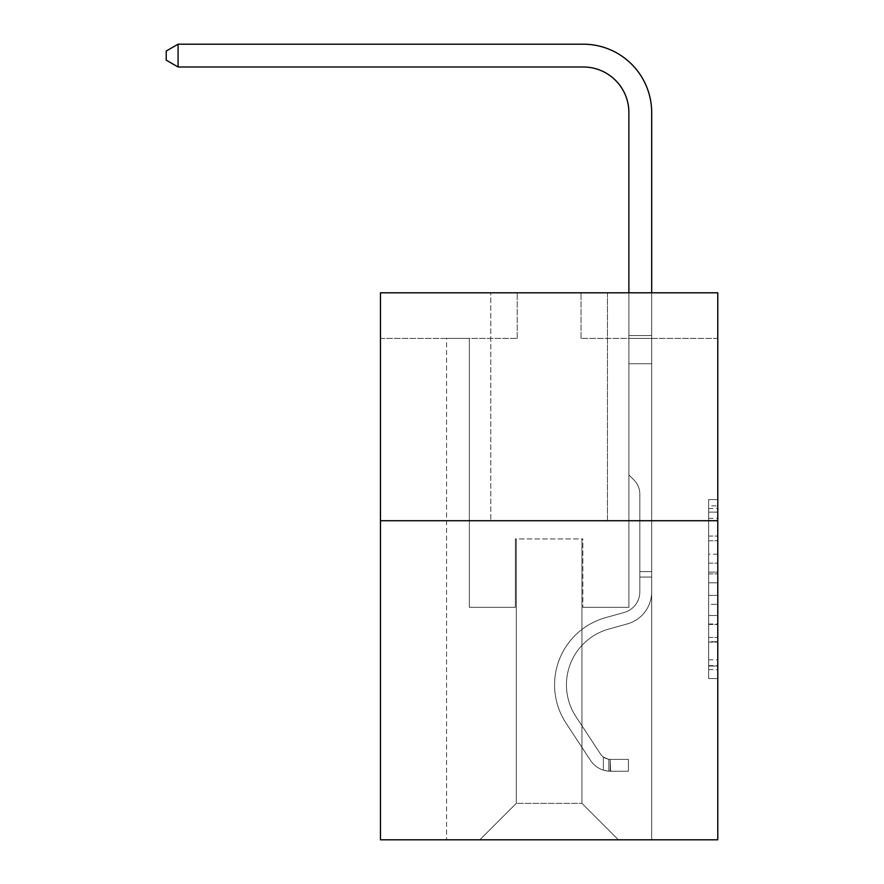 <?xml version="1.0" encoding="UTF-8"?>
<svg xmlns="http://www.w3.org/2000/svg" width="884" height="884" viewBox="0 0 884 884"><rect width="100%" height="100%" fill="white"/><g stroke="black" fill="none" stroke-linecap="round" stroke-linejoin="round"><path stroke-width="0.66" stroke-dasharray="4.42 3.31" d="M708.659 554.202L708.659 582.832L717.775 582.832L717.775 669.63L717.775 508.554L717.775 582.832L708.659 582.832L708.659 505.869L708.659 678.581L708.659 499.615L708.659 666.05L717.775 666.05L708.659 666.05L717.775 666.05L708.659 666.05L708.659 637.419L708.659 678.581L717.775 678.581L717.775 499.615L717.775 665.608L717.775 595.363L708.659 595.363L717.775 595.363L717.775 637.419L717.775 512.134L708.659 512.134L717.775 512.134L717.775 678.581L717.775 508.554L717.775 678.581L708.659 678.581L708.659 499.615L717.775 499.615L717.775 508.554L717.775 499.615L717.775 508.554L717.775 499.615L717.775 505.869L717.775 499.615L708.659 499.615L708.659 512.134L717.775 512.134L708.659 512.134L708.659 554.202L717.775 554.202M607.463 292.803L607.463 520.72L490.775 520.72L607.463 520.72L490.775 520.72L607.463 520.72L607.463 292.803L490.775 292.803L490.775 520.72L490.775 292.803L607.463 292.803M717.775 572.092L717.775 563.141L717.775 572.092L708.659 572.092L708.659 536.08L708.659 642.115L708.659 615.496L717.775 615.496L708.659 615.496L708.659 678.581L717.775 678.581L708.659 678.581L717.775 678.581L708.659 678.581L708.659 499.615L717.775 499.615L708.659 499.615L717.775 499.615L708.659 499.615L708.659 572.092L717.775 572.092M717.775 520.72L717.775 839.8L380.463 839.8L380.463 520.72L717.775 520.72L717.775 292.803L581.031 292.803L717.775 292.803L717.775 338.395L717.775 292.803L380.463 292.803L517.206 292.803L380.463 292.803L380.463 520.72L717.775 520.72L380.463 520.72M446.564 839.8L651.685 839.8L651.685 338.395L628.889 338.395L651.685 338.395L628.889 338.395L651.685 338.395L628.889 338.395L651.685 338.395L628.889 338.395L651.685 338.395L628.889 338.395L651.685 338.395L628.889 338.395L651.685 338.395L651.685 839.8L651.685 338.395L651.685 839.8L651.685 338.395L651.685 839.8L651.685 338.395L651.685 839.8L651.685 338.395L651.685 839.8L651.685 338.395L651.685 839.8L446.564 839.8L479.835 839.8L446.564 839.8L479.835 839.8L446.564 839.8L479.835 839.8L446.564 839.8L479.835 839.8L446.564 839.8L479.835 839.8L446.564 839.8L446.564 338.395L469.349 338.395L446.564 338.395L469.349 338.395L446.564 338.395L469.349 338.395L446.564 338.395L469.349 338.395L446.564 338.395L469.349 338.395L446.564 338.395L469.349 338.395L446.564 338.395L446.564 839.8M717.775 338.395L581.031 338.395L717.775 338.395M380.463 338.395L517.206 338.395L380.463 338.395L380.463 292.803L380.463 338.395M516.3 803.335L516.3 538.953L516.3 803.335L516.3 538.953L581.937 538.953L581.937 803.335L516.3 803.335L479.835 839.8L516.3 803.335L516.3 538.953L516.3 803.335L516.3 538.953L515.383 538.953L515.383 607.33L469.349 607.33L469.349 338.395L469.349 607.33L469.349 338.395L469.349 607.33L469.349 338.395L469.349 607.33L469.349 338.395L469.349 607.33L469.349 338.395L469.349 607.33L469.349 338.395L469.349 607.33L515.383 607.33L469.349 607.33L515.383 607.33L469.349 607.33L515.383 607.33L469.349 607.33L515.383 607.33L469.349 607.33L515.383 607.33L469.349 607.33L515.383 607.33L515.383 538.953L515.383 607.33L515.383 538.953L515.383 607.33L515.383 538.953L515.383 607.33L515.383 538.953L515.383 607.33L515.383 538.953L515.383 607.33L515.383 538.953L516.3 538.953L515.383 538.953L516.3 538.953L515.383 538.953L516.3 538.953L515.383 538.953L516.3 538.953L515.383 538.953L516.3 538.953L515.383 538.953L516.3 538.953L516.3 803.335L479.835 839.8L516.3 803.335L516.3 538.953L516.3 803.335L479.835 839.8L516.3 803.335L516.3 538.953L516.3 803.335L479.835 839.8L516.3 803.335L516.3 538.953L516.3 803.335L479.835 839.8L516.3 803.335L479.835 839.8L516.3 803.335L581.937 803.335L581.937 538.953L581.937 803.335L618.402 839.8L581.937 803.335L581.937 538.953L581.937 803.335L618.402 839.8L581.937 803.335L581.937 538.953L581.937 803.335L618.402 839.8L581.937 803.335L581.937 538.953L581.937 803.335L618.402 839.8L581.937 803.335L581.937 538.953L581.937 803.335L618.402 839.8L581.937 803.335L581.937 538.953L581.937 803.335L618.402 839.8L581.937 803.335L581.937 538.953L516.3 538.953L516.3 803.335L479.835 839.8L516.3 803.335M582.854 538.953L581.937 538.953L582.854 538.953L581.937 538.953L582.854 538.953L581.937 538.953L582.854 538.953L581.937 538.953L582.854 538.953L581.937 538.953L582.854 538.953L581.937 538.953L582.854 538.953L582.854 607.33L582.854 538.953M618.402 839.8L581.937 803.335L618.402 839.8M581.031 338.395L581.031 292.803L581.031 338.395M517.206 338.395L517.206 292.803L517.206 338.395M628.889 338.395L628.889 607.33L582.854 607.33L628.889 607.33L582.854 607.33L628.889 607.33L582.854 607.33L628.889 607.33L582.854 607.33L628.889 607.33L582.854 607.33L628.889 607.33L582.854 607.33L628.889 607.33L628.889 338.395M708.659 582.832L717.775 582.832L708.659 582.832M708.659 505.869L708.659 499.615L708.659 505.869L717.775 505.869L708.659 505.869M708.659 641.662L708.659 604.302L708.659 641.662L717.775 641.662L708.659 641.662M708.659 604.302L708.659 595.363L717.775 595.363L708.659 595.363L708.659 604.302L717.775 604.302L708.659 604.302M708.659 536.08L708.659 512.134L708.659 536.08L717.775 536.08L708.659 536.08M708.659 499.615L717.775 499.615L708.659 499.615L708.659 508.554L708.659 499.615L717.775 499.615M708.659 678.581L717.775 678.581L708.659 678.581L708.659 669.63L708.659 678.581M178.082 66.996L166.225 60.156L166.225 51.04L178.082 44.2L166.225 51.04L178.082 44.2L583.307 44.2A68.377 68.377 0 0 1 651.685 112.577L651.685 335.533L628.889 335.533L628.889 112.577L628.889 474.951L634.027 480.089L628.889 474.951L628.889 335.533L628.889 474.951L628.889 335.533L628.889 363.733L651.685 363.733L651.685 591.838A33.272 33.272 0 0 1 627.342 623.894A33.272 33.272 0 0 0 651.685 591.838A33.272 33.272 0 0 1 627.342 623.894A33.272 33.272 0 0 0 651.685 591.838A33.272 33.272 0 0 1 627.342 623.894A33.272 33.272 0 0 0 651.685 591.838A33.272 33.272 0 0 1 627.342 623.894A33.272 33.272 0 0 0 651.685 591.838A33.272 33.272 0 0 1 627.342 623.894A33.272 33.272 0 0 0 651.685 591.838A33.272 33.272 0 0 1 627.342 623.894A33.272 33.272 0 0 0 651.685 591.838A33.272 33.272 0 0 1 627.342 623.894L608.789 629.065L627.342 623.894A33.272 33.272 0 0 0 651.685 591.838A33.272 33.272 0 0 1 627.342 623.894L608.789 629.065A57.891 57.891 0 0 0 575.926 716.581A57.891 57.891 0 0 1 608.789 629.065A57.891 57.891 0 0 0 575.926 716.581A57.891 57.891 0 0 1 608.789 629.065L627.342 623.894L608.789 629.065A57.891 57.891 0 0 0 575.926 716.581A57.891 57.891 0 0 1 608.789 629.065L627.342 623.894L608.789 629.065A57.891 57.891 0 0 0 575.926 716.581A57.891 57.891 0 0 1 608.789 629.065A57.891 57.891 0 0 0 575.926 716.581A57.891 57.891 0 0 1 608.789 629.065L627.342 623.894L608.789 629.065A57.891 57.891 0 0 0 575.926 716.581A57.891 57.891 0 0 1 608.789 629.065A57.891 57.891 0 0 0 575.926 716.581L600.369 753.831L575.926 716.581A57.891 57.891 0 0 1 608.789 629.065L627.342 623.894L608.789 629.065A57.891 57.891 0 0 0 575.926 716.581L600.369 753.831L575.926 716.581A57.891 57.891 0 0 1 608.789 629.065A57.891 57.891 0 0 0 575.926 716.581L600.369 753.831L575.926 716.581A57.891 57.891 0 0 1 608.789 629.065A57.891 57.891 0 0 0 575.926 716.581L600.369 753.831A12.31 12.31 0 0 0 603.363 757.002C610.269 760.174 610.269 760.174 603.363 757.002C610.269 760.174 610.269 760.174 603.363 757.002A12.31 12.31 0 0 1 600.369 753.831L575.926 716.581L600.369 753.831A12.31 12.31 0 0 0 610.203 759.389A12.31 12.31 0 0 1 600.369 753.831A12.31 12.31 0 0 0 603.363 757.002C610.269 760.174 610.269 760.174 603.363 757.002C610.269 760.174 610.269 760.174 603.363 757.002A12.31 12.31 0 0 1 600.369 753.831L575.926 716.581A57.891 57.891 0 0 1 608.789 629.065A57.891 57.891 0 0 0 575.926 716.581L600.369 753.831A12.31 12.31 0 0 0 610.203 759.389A12.31 12.31 0 0 1 600.369 753.831A12.31 12.31 0 0 0 603.363 757.002C610.269 760.174 610.269 760.174 603.363 757.002C610.269 760.174 610.269 760.174 603.363 757.002A12.31 12.31 0 0 1 600.369 753.831L575.926 716.581L600.369 753.831A12.31 12.31 0 0 0 610.203 759.389A12.31 12.31 0 0 1 600.369 753.831A12.31 12.31 0 0 0 603.363 757.002C610.269 760.174 610.269 760.174 603.363 757.002C610.269 760.174 610.269 760.174 603.363 757.002A12.31 12.31 0 0 1 600.369 753.831L575.926 716.581L600.369 753.831A12.31 12.31 0 0 0 610.203 759.389A12.31 12.31 0 0 1 600.369 753.831A12.31 12.31 0 0 0 603.363 757.002C610.269 760.174 610.269 760.174 603.363 757.002C610.269 760.174 610.269 760.174 603.363 757.002A12.31 12.31 0 0 1 600.369 753.831L575.926 716.581A57.891 57.891 0 0 1 608.789 629.065A57.891 57.891 0 0 0 575.926 716.581L600.369 753.831A12.31 12.31 0 0 0 610.203 759.389A12.31 12.31 0 0 1 600.369 753.831A12.31 12.31 0 0 0 603.363 757.002A12.31 12.31 0 0 1 600.369 753.831L575.926 716.581L600.369 753.831A12.31 12.31 0 0 0 610.203 759.389L628.436 759.389L628.436 771.246L628.436 759.389L610.203 759.389L610.656 771.246L628.436 771.246L610.203 771.235L610.203 759.389L628.436 759.389L628.436 771.246L628.436 759.389L610.203 759.389L610.656 771.246L628.436 771.246L610.203 771.235L610.203 759.389L628.436 759.389L628.436 771.246L628.436 759.389L610.203 759.389L610.656 771.246L628.436 771.246L610.203 771.235L610.203 759.389L628.436 759.389L628.436 771.246L628.436 759.389L610.203 759.389L610.656 771.246L628.436 771.246L610.203 771.235L610.203 759.389L628.436 759.389L628.436 771.246L628.436 759.389L610.203 759.389L610.656 771.246L628.436 771.246L610.203 771.235L610.203 759.389L628.436 759.389L610.203 759.389L610.203 771.235L610.203 759.389A12.31 12.31 0 0 1 600.369 753.831L575.926 716.581A57.891 57.891 0 0 1 608.789 629.065L627.342 623.894A33.272 33.272 0 0 0 651.685 591.838L651.685 335.533L651.685 363.733L651.685 335.533L628.889 335.533L628.889 112.577A45.581 45.581 0 0 0 583.307 66.996L178.082 66.996L178.082 44.2L583.307 44.2A68.377 68.377 0 0 1 651.685 112.577L651.685 363.733L651.685 335.533L628.889 335.533L628.889 363.733L651.685 363.733L651.685 335.533L651.685 363.733L651.685 335.533L628.889 335.533L628.889 112.577A45.581 45.581 0 0 0 583.307 66.996L178.082 66.996L166.225 60.156L166.225 51.04L166.225 60.156L178.082 66.996L178.082 44.2L178.082 66.996L166.225 60.156L166.225 51.04L178.082 44.2L166.225 51.04L166.225 60.156L178.082 66.996L178.082 44.2L583.307 44.2A68.377 68.377 0 0 1 651.685 112.577L651.685 363.733L651.685 335.533L628.889 335.533L651.685 335.533L651.685 363.733L628.889 363.733L628.889 474.951L634.027 480.089A19.813 19.813 0 0 1 639.828 494.101A19.813 19.813 0 0 0 634.027 480.089L628.889 474.951L628.889 112.577A45.581 45.581 0 0 0 583.307 66.996L178.082 66.996L166.225 60.156L166.225 51.04L178.082 44.2L178.082 66.996L178.082 44.2L166.225 51.04L166.225 60.156L178.082 66.996L166.225 60.156L166.225 51.04L178.082 44.2L583.307 44.2A68.377 68.377 0 0 1 651.685 112.577L651.685 335.533L628.889 335.533L628.889 363.733L651.685 363.733L651.685 591.838A33.272 33.272 0 0 1 627.342 623.894A33.272 33.272 0 0 0 651.685 591.838L651.685 363.733L628.889 363.733L628.889 474.951L634.027 480.089A19.813 19.813 0 0 1 639.828 494.101A19.813 19.813 0 0 0 634.027 480.089L628.889 474.951L628.889 112.577A45.581 45.581 0 0 0 583.307 66.996L178.082 66.996L178.082 44.2L178.082 66.996L166.225 60.156L178.082 66.996L178.082 44.2L166.225 51.04L166.225 60.156L166.225 51.04L178.082 44.2L583.307 44.2A68.377 68.377 0 0 1 651.685 112.577L651.685 591.838A33.272 33.272 0 0 1 627.342 623.894A33.272 33.272 0 0 0 651.685 591.838L651.685 363.733L628.889 363.733L628.889 474.951L634.027 480.089A19.813 19.813 0 0 1 639.828 494.101A19.813 19.813 0 0 0 634.027 480.089L628.889 474.951L628.889 363.733L651.685 363.733L651.685 591.838A33.272 33.272 0 0 1 627.342 623.894A33.272 33.272 0 0 0 651.685 591.838L651.685 363.733L628.889 363.733L628.889 335.533L651.685 335.533L628.889 335.533L628.889 112.577A45.581 45.581 0 0 0 583.307 66.996L178.082 66.996L583.307 66.996L178.082 66.996L583.307 66.996L178.082 66.996L178.082 44.2L166.225 51.04L166.225 60.156L178.082 66.996L583.307 66.996L178.082 66.996L178.082 44.2L583.307 44.2A68.377 68.377 0 0 1 651.685 112.577L651.685 335.533L651.685 112.577L651.685 335.533L628.889 335.533L628.889 474.951L634.027 480.089A19.813 19.813 0 0 1 639.828 494.101A19.813 19.813 0 0 0 634.027 480.089L628.889 474.951L628.889 363.733L651.685 363.733L651.685 591.838A33.272 33.272 0 0 1 627.342 623.894L608.789 629.065L627.342 623.894A33.272 33.272 0 0 0 651.685 591.838L651.685 363.733L628.889 363.733L628.889 112.577A45.581 45.581 0 0 0 583.307 66.996M639.828 571.594L651.685 571.594L651.685 577.064L651.685 571.594L639.828 571.594L639.828 591.838L639.828 494.101A19.813 19.813 0 0 0 634.027 480.089A19.813 19.813 0 0 1 639.828 494.101A19.813 19.813 0 0 0 634.027 480.089A19.813 19.813 0 0 1 639.828 494.101L639.828 591.838L639.828 571.594L651.685 571.594L639.828 571.594L639.828 591.838A21.426 21.426 0 0 1 624.159 612.479A21.426 21.426 0 0 0 639.828 591.838L639.828 494.101L639.828 591.838A21.426 21.426 0 0 1 624.159 612.479A21.426 21.426 0 0 0 639.828 591.838L639.828 494.101L639.828 591.838L639.828 571.594L651.685 571.594L639.828 571.594L639.828 591.838A21.426 21.426 0 0 1 624.159 612.479A21.426 21.426 0 0 0 639.828 591.838L639.828 494.101L639.828 591.838A21.426 21.426 0 0 1 624.159 612.479L605.606 617.651L624.159 612.479A21.426 21.426 0 0 0 639.828 591.838L639.828 571.594M610.203 771.235A24.155 24.155 0 0 1 590.457 760.339L566.014 723.09A69.737 69.737 0 0 1 605.606 617.651L624.159 612.479A21.426 21.426 0 0 0 639.828 591.838A21.426 21.426 0 0 1 624.159 612.479A21.426 21.426 0 0 0 639.828 591.838L639.828 494.101L639.828 591.838A21.426 21.426 0 0 1 624.159 612.479L605.606 617.651L624.159 612.479A21.426 21.426 0 0 0 639.828 591.838A21.426 21.426 0 0 1 624.159 612.479A21.426 21.426 0 0 0 639.828 591.838A21.426 21.426 0 0 1 624.159 612.479L605.606 617.651A69.737 69.737 0 0 0 566.014 723.09A69.737 69.737 0 0 1 605.606 617.651L624.159 612.479A21.426 21.426 0 0 0 639.828 591.838A21.426 21.426 0 0 1 624.159 612.479L605.606 617.651L624.159 612.479A21.426 21.426 0 0 0 639.828 591.838A21.426 21.426 0 0 1 624.159 612.479A21.426 21.426 0 0 0 639.828 591.838A21.426 21.426 0 0 1 624.159 612.479L605.606 617.651L624.159 612.479A21.426 21.426 0 0 0 639.828 591.838A21.426 21.426 0 0 1 624.159 612.479L605.606 617.651A69.737 69.737 0 0 0 566.014 723.09A69.737 69.737 0 0 1 605.606 617.651L624.159 612.479L605.606 617.651A69.737 69.737 0 0 0 566.014 723.09L590.457 760.339L566.014 723.09A69.737 69.737 0 0 1 605.606 617.651L624.159 612.479L605.606 617.651A69.737 69.737 0 0 0 566.014 723.09A69.737 69.737 0 0 1 605.606 617.651L624.159 612.479L605.606 617.651A69.737 69.737 0 0 0 566.014 723.09A69.737 69.737 0 0 1 605.606 617.651L624.159 612.479L605.606 617.651A69.737 69.737 0 0 0 566.014 723.09L590.457 760.339L566.014 723.09A69.737 69.737 0 0 1 605.606 617.651A69.737 69.737 0 0 0 566.014 723.09A69.737 69.737 0 0 1 605.606 617.651A69.737 69.737 0 0 0 566.014 723.09L590.457 760.339A24.155 24.155 0 0 0 603.363 770.119A24.155 24.155 0 0 1 590.457 760.339L566.014 723.09A69.737 69.737 0 0 1 605.606 617.651A69.737 69.737 0 0 0 566.014 723.09L590.457 760.339L566.014 723.09A69.737 69.737 0 0 1 605.606 617.651A69.737 69.737 0 0 0 566.014 723.09A69.737 69.737 0 0 1 605.606 617.651A69.737 69.737 0 0 0 566.014 723.09L590.457 760.339L566.014 723.09A69.737 69.737 0 0 1 605.606 617.651A69.737 69.737 0 0 0 566.014 723.09L590.457 760.339A24.155 24.155 0 0 0 603.363 770.119C610.391 771.61 610.391 771.61 603.363 770.119C610.391 771.61 610.391 771.61 603.363 770.119A24.155 24.155 0 0 1 590.457 760.339L566.014 723.09L590.457 760.339A24.155 24.155 0 0 0 603.363 770.119C610.391 771.61 610.391 771.61 603.363 770.119C610.391 771.61 610.391 771.61 603.363 770.119A24.155 24.155 0 0 1 590.457 760.339L566.014 723.09L590.457 760.339A24.155 24.155 0 0 0 603.363 770.119C610.391 771.61 610.391 771.61 603.363 770.119C610.391 771.61 610.391 771.61 603.363 770.119A24.155 24.155 0 0 1 590.457 760.339L566.014 723.09L590.457 760.339A24.155 24.155 0 0 0 603.363 770.119C610.391 771.61 610.391 771.61 603.363 770.119C610.391 771.61 610.391 771.61 603.363 770.119A24.155 24.155 0 0 1 590.457 760.339L566.014 723.09L590.457 760.339A24.155 24.155 0 0 0 603.363 770.119C610.391 771.61 610.391 771.61 603.363 770.119C610.391 771.61 610.391 771.61 603.363 770.119A24.155 24.155 0 0 1 590.457 760.339A24.155 24.155 0 0 0 610.203 771.235A24.155 24.155 0 0 1 590.457 760.339A24.155 24.155 0 0 0 610.203 771.235A24.155 24.155 0 0 1 590.457 760.339A24.155 24.155 0 0 0 610.203 771.235A24.155 24.155 0 0 1 590.457 760.339A24.155 24.155 0 0 0 610.203 771.235A24.155 24.155 0 0 1 590.457 760.339A24.155 24.155 0 0 0 610.203 771.235A24.155 24.155 0 0 1 590.457 760.339A24.155 24.155 0 0 0 610.203 771.235L628.436 771.246L610.203 771.235M583.307 44.2A68.377 68.377 0 0 1 651.685 112.577A68.377 68.377 0 0 0 583.307 44.2A68.377 68.377 0 0 1 651.685 112.577A68.377 68.377 0 0 0 583.307 44.2A68.377 68.377 0 0 1 651.685 112.577L651.685 335.533L651.685 112.577L651.685 335.533L628.889 335.533L628.889 112.577M651.685 591.838L651.685 363.733L628.889 363.733L651.685 363.733L651.685 591.838M628.889 474.951L634.027 480.089L628.889 474.951M651.685 292.803L651.685 335.533L628.889 335.533L628.889 292.803M603.363 770.119C610.391 771.61 610.391 771.61 603.363 770.119C610.391 771.61 610.391 771.61 603.363 770.119L603.363 757.002C610.269 760.174 610.269 760.174 603.363 757.002C610.269 760.174 610.269 760.174 603.363 757.002L603.363 770.119M628.436 771.246L628.436 759.389L628.436 771.246M708.659 637.419L717.775 637.419L708.659 637.419M708.659 623.994L717.775 623.994M708.659 540.776L717.775 540.776L708.659 540.776M708.659 508.554L717.775 508.554M708.659 669.63L717.775 669.63M708.659 659.784L717.775 659.784M708.659 518.4L717.775 518.4M708.659 573.882L717.775 573.882L708.659 573.882M708.659 624.447L717.775 624.447L708.659 624.447M708.659 642.115L717.775 642.115L708.659 642.115M708.659 563.141L717.775 563.141L708.659 563.141M639.828 577.064L651.685 577.064L639.828 577.064M708.659 665.608L717.775 665.608M708.659 666.05L717.775 666.05M708.659 512.134L717.775 512.134M608.833 759.257L608.833 771.179L608.833 759.257"/><path stroke-width="1.33" d="M717.775 520.72L717.775 839.8L380.463 839.8L380.463 292.803L717.775 292.803L717.775 520.72L380.463 520.72M628.889 292.803L628.889 112.577A45.581 45.581 0 0 0 583.307 66.996L178.082 66.996L166.225 60.156L166.225 51.04L178.082 44.2L583.307 44.2A68.377 68.377 0 0 1 651.685 112.577L651.685 292.803M628.889 112.577A45.581 45.581 0 0 0 583.307 66.996A45.581 45.581 0 0 1 628.889 112.577A45.581 45.581 0 0 0 583.307 66.996A45.581 45.581 0 0 1 628.889 112.577A45.581 45.581 0 0 0 583.307 66.996M178.082 66.996L178.082 44.2L583.307 44.2"/></g></svg>
